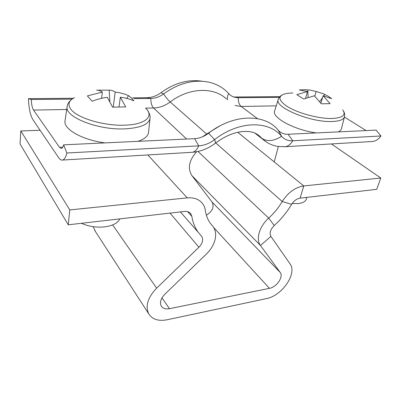 <?xml version="1.0" encoding="UTF-8"?>
<svg xmlns="http://www.w3.org/2000/svg" width="401" height="401" viewBox="0 0 401 401"><rect width="100%" height="100%" fill="white"/><g stroke="black" fill="none" stroke-linecap="round" stroke-linejoin="round"><path stroke-width="0.6" d="M40.095 130.275L20.802 130.932L69.789 209.918L68.245 224.811L184.495 211.442C187.247 211.187 189.332 211.939 190.746 213.713L191.838 216.345C192.866 222.625 195.061 228.029 198.42 232.545L201.573 236.249C202.56 237.628 202.841 239.322 202.415 241.332C201.904 243.472 200.736 245.442 198.911 247.247L156.636 288.154C147.789 297.512 145.157 306.088 148.741 313.873C152.36 319.442 158.5 321.407 167.162 319.762L266.419 298.605C281.988 295.888 297.502 273.387 290.028 263.843L270.901 236.4C269.251 233.136 270.364 229.512 274.234 225.532C281.121 219.267 286.915 212.199 291.617 204.33C293.903 200.786 296.74 198.726 300.118 198.144L376.704 189.337L380.79 178.029L303.768 185.929L300.118 198.144M147.829 154.946L187.242 197.873C193.883 197.337 198.931 199.157 202.385 203.332C203.979 205.362 204.971 207.743 205.357 210.47C206.129 215.733 207.954 220.219 210.831 223.923L212.881 226.334C215.522 229.893 216.259 234.279 215.091 239.487C213.778 244.77 210.876 249.622 206.385 254.044L164.796 294.294C160.741 298.58 159.568 302.509 161.267 306.073C162.886 308.494 165.613 309.366 169.453 308.68L269.447 288.344C276.61 287.181 283.768 276.69 280.214 272.449L260.47 245.482C255.627 239.372 259.382 226.294 268.69 218.099C274.073 213.202 278.59 207.678 282.234 201.523C288.033 192.5 295.211 187.302 303.768 185.929L237.743 132.295M196.655 151.723C189.031 160.26 187.432 168.209 191.863 175.568L212.124 202.089C214.36 206.981 212.45 211.352 206.39 215.207M331.432 143.944L380.79 178.029M95.343 231.372L93.192 226.68M20.802 130.932L20.05 143.959L68.245 224.811M187.242 197.873L69.789 209.918M208.565 133.242L214.615 139.608C238.785 120.646 268.76 120.365 281.587 136.325C284.414 139.493 288.134 140.972 292.74 140.766L380.95 135.984L376.083 130.109L288.149 134.255C284.093 134.405 280.815 133.077 278.324 130.27C264.946 113.543 233.698 113.583 208.565 133.242C204.154 136.566 199.503 138.375 194.605 138.666L63.629 144.841L66.857 153.002C65.789 157.187 64.366 159.538 62.591 160.054C61.243 160.365 59.909 159.558 58.596 157.633L32.892 119.623C30.301 115.232 28.822 108.24 28.446 98.646L31.273 99.498C31.463 104.375 32.215 107.899 33.534 110.069L59.523 147.327L61.463 148.47C62.376 148.205 63.097 146.997 63.629 144.841M215.036 143.423L215.232 143.272C215.633 142.781 215.427 141.558 214.615 139.608C209.598 143.403 204.304 145.488 198.741 145.859L66.857 153.002M132.626 97.814L146.761 97.704C151.834 97.598 156.58 95.919 161.007 92.666L163.543 93.939C159.578 96.857 155.332 98.365 150.801 98.456L133.934 98.606M72.005 99.142L31.273 99.498M73.263 98.29L28.446 98.646M146.761 97.704L150.801 98.456C150.831 102.862 151.743 106.034 153.533 107.984C159.453 107.804 165.006 105.804 170.184 101.974C168.184 100.13 165.969 97.453 163.543 93.939C178.861 83.047 194.034 79.137 209.056 82.22C217.076 84.12 223.638 87.929 228.735 93.633C230.405 95.483 232.445 96.711 234.861 97.313L238.219 97.699L279.372 97.338M161.007 92.666C174.595 82.942 188.249 79.127 201.964 81.223M233.813 97.007L279.973 96.641M344.429 117.042L366.108 130.576M380.95 135.984C378.709 139.142 376.008 140.967 372.845 141.463L371.286 141.558M74.486 97.618C68.591 100.671 67.433 104.611 71.012 109.433C77.403 118.135 104.215 126.089 124.776 125.162C145.728 124.621 154.475 116.115 145.588 108.135M137.974 141.332C144.626 139.087 148.154 136.049 148.565 132.225L149.999 118.275C148.936 124.38 140.581 127.909 124.937 128.861C97.789 130.325 63.944 116.706 67.198 106.43L65.047 120.596C62.997 128.942 81.874 139.939 105.057 142.886M81.403 223.297C88.691 226.515 96.501 227.698 104.836 226.846C112.897 225.698 117.889 223.041 119.809 218.881M109.202 90.175L109.318 90.17C111.247 90.105 113.202 90.731 115.177 92.05C119.949 92.631 124.41 93.839 128.546 95.664L131.388 97.879L133.844 100.811C129.663 98.982 125.162 97.784 120.335 97.212L125.713 106.932L112.571 107.142L107.333 97.308C102.23 97.949 97.172 99.268 92.165 101.258L87.363 95.914L102.33 92.085C100.38 90.726 98.456 90.095 96.561 90.185L109.202 90.175L109.844 101.368M119.052 106.766L120.335 97.212M101.588 98.32L102.33 92.085M115.177 92.05L113.227 107.082M128.546 95.664L126.826 98.405M292.86 93.002C288.855 93.022 285.692 93.483 283.377 94.39C278.063 96.771 278.956 100.536 286.053 105.689C296.018 112.716 319.086 119.107 332.589 118.465C342.9 117.789 346.269 114.927 342.71 109.889M338.309 131.889C340.093 131.012 341.156 129.914 341.482 128.586L344.489 116.796C343.697 119.578 339.737 121.142 332.614 121.488C310.981 122.801 273.713 107.137 278.284 99.413L274.655 110.856C271.397 117.393 294.058 129.909 316.304 132.926M292.139 203.523L298.615 203.507C302.95 202.921 305.507 201.482 306.284 199.192L306.835 197.372M307.838 89.949L309.567 89.979L316.158 91.488L323.442 93.789L328.354 96.3L331.672 98.701L323.106 95.724L330.088 103.653L321.306 103.794L314.374 95.784L303.642 98.997L296.835 94.651L307.477 91.513L299.231 89.959L305.361 89.684L307.838 89.949L308.073 97.283M320.915 103.207L323.106 95.724M305.617 98.17L307.477 91.513M316.158 91.488L314.82 96.17M324.695 94.481L323.762 95.824M322.579 97.523L319.757 101.578M213.673 227.487L269.447 288.344M161.974 297.883L169.453 308.68M212.124 202.089L280.214 272.449M215.718 142.906L282.234 201.523L291.617 204.33M197.969 151.453L268.69 218.099L274.234 225.532M270.901 236.4L260.47 245.482L191.863 175.568M112.666 224.926L156.636 288.154M170.019 213.106L198.911 247.247M187.673 211.663L191.838 216.345M194.605 138.666L198.741 145.859C197.051 149.618 194.946 151.758 192.43 152.275L191.187 152.35M62.802 147.167L59.523 147.327M145.578 108.12L153.533 107.984L186.645 139.037M66.731 109.493L33.534 110.069M226.505 99.002C213.673 86.801 189.172 87.398 170.184 101.974L206.645 134.029L202.395 136.846M219.492 126.145L206.645 134.029L207.021 134.345M256.62 133.899L261.933 138.35L255.562 133.358M278.324 130.27L281.587 136.325C273.773 141.197 267.221 141.869 261.933 138.35L265.958 141.748M228.735 93.633C227.322 96.014 226.966 98.1 227.678 99.884M234.084 97.097L238.219 97.699C238.154 101.754 239.146 104.671 241.196 106.455L276.244 105.844M235.106 105.498L241.196 106.455L257.527 118.656M288.149 134.255L292.74 140.766C290.72 144.215 288.259 146.195 285.352 146.706L283.903 146.791M94.621 230.264L148.741 313.873M180.415 211.913L198.42 232.545M190.154 213.051L190.746 213.713M256.856 134.044L260.56 136.947C254.856 131.759 249.868 131.022 241.748 131.613C233.277 132.611 224.44 136.5 215.232 143.272C208.395 148.525 200.796 151.528 192.43 152.275L62.591 160.054M254.815 133.032L263.021 139.458C267.297 143.167 272.204 145.483 277.738 146.415L285.352 146.706L372.845 141.463M67.198 106.43C67.328 104.1 68.932 101.669 72.015 99.132M149.999 118.275C150.445 116.044 149.548 113.308 147.307 110.064M278.284 99.413C279.101 97.383 280.339 95.934 281.998 95.077M274.229 161.929L278.364 146.51M344.489 116.796C344.87 114.616 344.559 112.741 343.557 111.167"/></g></svg>
